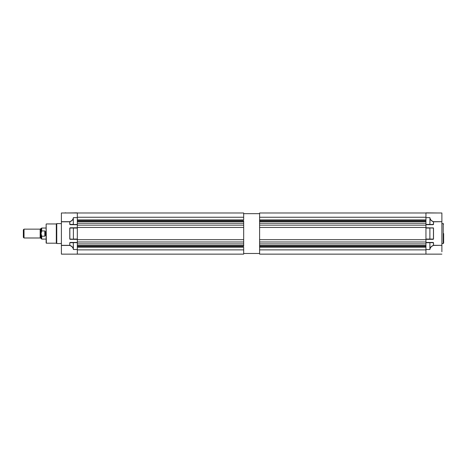 <?xml version="1.0" encoding="UTF-8"?>
<svg xmlns="http://www.w3.org/2000/svg" width="467" height="467" viewBox="0 0 467 467"><rect width="100%" height="100%" fill="white"/><g stroke="black" fill="none" stroke-linecap="round" stroke-linejoin="round"><path stroke-width="0.7" d="M441.881 212.993L441.881 221.685L433.516 221.685C431.566 220.914 430.411 219.782 430.043 218.287L429.891 217.64L425.951 217.64L425.951 212.993L441.881 212.993M425.951 224.697L433.049 224.697L433.516 224.429L433.516 221.802L441.881 221.685M441.881 221.802L441.881 245.333L433.516 245.333L433.516 242.7L433.049 242.437L425.951 242.437M430.043 248.847L429.891 249.495L430.043 248.847C430.411 247.352 431.566 246.22 433.516 245.444L441.881 245.333M441.881 245.444L441.881 251.771M429.932 254.136L441.881 254.141L425.951 254.141L429.891 254.141L425.951 254.141L425.951 249.495L429.891 249.495L429.891 242.7L425.951 242.7L425.951 249.495M443.65 233.564L443.65 243.079L443.65 233.564M438.25 212.993L425.951 212.859L425.951 219.893L259.605 219.893L259.605 225.141L425.951 225.141L425.951 223.22L259.605 223.22L259.605 221.621L425.951 221.621M425.951 228.059L425.951 239.075L429.891 239.075L429.891 228.059L425.951 228.059M425.951 217.64L425.951 224.429L429.891 224.429L430.043 218.287M433.516 242.7L425.951 242.571L433.44 242.7L433.44 245.333C431.49 246.127 430.335 247.288 429.967 248.829L429.891 242.571L433.049 242.437M425.951 239.338L433.049 239.338L425.951 239.209M433.049 224.697L425.951 224.563M429.891 224.563L429.967 218.305C430.335 219.84 431.49 221.008 433.44 221.802L433.44 224.429L429.891 224.563L433.516 224.429M425.951 227.925L433.049 227.925L425.951 227.791M433.049 239.338L433.516 239.075L429.891 239.075L429.891 227.925L433.049 227.925L433.44 228.059L433.44 239.075L433.049 239.209M24.015 237.989L23.35 237.329L23.35 229.805L24.015 229.139L24.015 237.989L40.162 237.989M40.647 229.122L40.647 238.012L40.162 238.012L40.162 229.122L41.709 228.036L41.709 230.937L44.809 230.937L45.468 233.564L45.299 231.398L44.809 230.937L44.809 236.191L41.709 236.191L41.709 239.098L46.134 239.098M41.709 239.098L41.049 238.433L41.049 228.702M45.468 234.405L44.809 236.191M45.299 235.742L45.457 234.738M41.709 230.937L41.049 233.564L41.709 236.191M46.134 241.748L46.134 225.38M46.134 224.166L46.356 243.19L56.309 243.19L56.309 223.938L56.752 223.611L56.752 243.523L61.399 243.523M56.309 243.196L56.752 243.523M61.399 221.685L61.399 212.993L77.324 212.993L77.324 217.64L73.383 217.64L73.237 218.287C72.87 219.782 71.714 220.914 69.764 221.685L61.399 221.685L61.399 245.444L69.764 245.444C71.714 246.22 72.87 247.352 73.237 248.847L73.313 242.7L69.84 242.7L77.324 242.571L73.313 242.7L73.383 249.495L77.324 249.495L77.324 254.141L61.399 254.141L61.399 245.444M46.134 233.564L46.134 242.968L46.134 233.564M69.764 224.429L73.383 224.563L69.764 224.429L69.764 221.802L61.399 221.802M61.399 245.333L69.764 245.333L69.764 242.7L70.231 242.571M69.764 239.075L70.231 239.209L69.764 239.075L69.764 228.059L77.324 227.925M77.324 217.248L243.675 217.248L243.675 219.893L77.324 219.893L77.324 212.859L65.024 212.993M73.237 218.287L73.383 224.563L77.324 224.429L77.324 217.64M77.324 239.075L77.324 228.059L73.383 228.059L73.383 239.075L77.324 239.075M77.324 249.495L77.324 242.7L73.383 242.571M65.024 212.859L65.911 212.859M74.673 212.859L77.324 212.859M69.84 221.802L69.84 221.802C71.784 221.008 72.945 219.84 73.313 218.305L73.313 224.429L69.84 224.429L69.84 221.802M70.231 239.209L73.383 239.209L69.84 239.075L69.84 228.059L70.231 227.925M73.237 248.847L73.313 248.829C72.945 247.288 71.784 246.127 69.84 245.333L69.764 242.7M73.383 224.563L77.324 224.563M69.764 228.059L73.383 227.925L73.383 239.209L77.324 239.209M259.605 225.141L259.605 227.441L425.951 227.441L425.951 225.141M425.951 227.441L425.951 243.914L259.605 243.914L259.605 245.514L425.951 245.514M425.951 246.354L259.605 246.354L259.605 247.241L425.951 247.241L425.951 249.88L259.605 249.88L259.605 253.476L243.675 253.476L243.675 254.141L77.324 254.141M425.951 254.141L259.605 254.141L259.605 253.476M259.605 227.441L259.605 249.88M425.951 220.774L259.605 220.774L259.605 217.248L425.951 217.248M425.951 212.993L259.605 212.993L259.605 217.248M259.605 239.694L425.951 239.694M259.605 241.994L425.951 241.994M77.324 212.993L243.675 212.993L243.675 217.248M77.324 220.774L243.675 220.774L243.675 223.22L243.675 221.621L77.324 221.621M77.324 246.354L243.675 246.354L243.675 243.914L77.324 243.914L77.324 223.22L243.675 223.22L243.675 245.514L77.324 245.514M243.675 249.88L77.324 249.88L77.324 247.241L243.675 247.241L243.675 253.476M77.324 225.141L243.675 225.141M77.324 227.441L243.675 227.441M77.324 239.694L243.675 239.694M77.324 241.994L243.675 241.994M259.605 213.658L243.675 213.658M441.881 223.611L443.206 223.611L443.206 243.523L441.881 243.523M433.516 239.075L433.516 228.059L433.049 227.791M433.516 228.059L429.891 227.925M77.324 224.697L70.231 224.697M70.231 242.437L77.324 242.437M77.324 239.338L70.231 239.338M70.231 227.791L77.324 227.791M259.605 245.73L425.951 245.73M259.605 246.086L425.951 246.086M259.605 221.043L425.951 221.043M259.605 221.399L425.951 221.399M77.324 245.73L243.675 245.73M77.324 246.086L243.675 246.086M77.324 221.043L243.675 221.043M77.324 221.399L243.675 221.399M443.206 243.523L443.65 243.079M443.206 223.611L443.65 224.055M24.015 229.139L40.162 229.139M41.709 228.036L46.134 228.036M40.647 238.012L41.049 238.409M46.356 223.944L56.309 223.944M56.752 223.611L61.399 223.611M61.399 254.141L73.383 254.141"/></g></svg>
